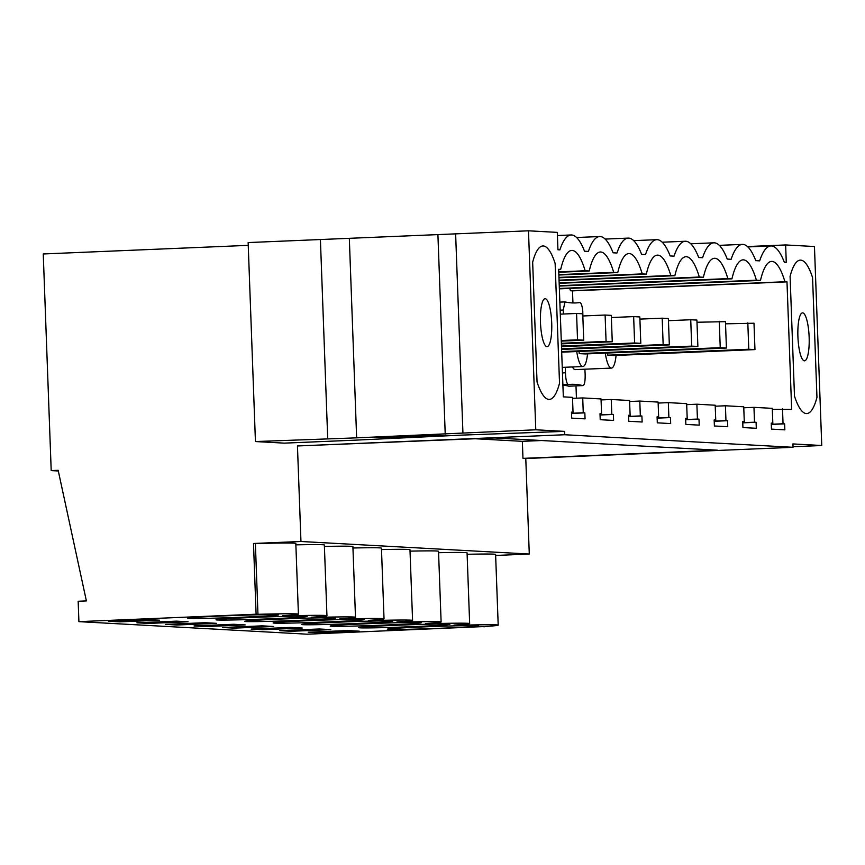 <?xml version="1.0" encoding="UTF-8"?>
<svg xmlns="http://www.w3.org/2000/svg" width="865" height="865" viewBox="0 0 865 865"><rect width="100%" height="100%" fill="white"/><g stroke="black" fill="none" stroke-linecap="round" stroke-linejoin="round"><path stroke-width="1.3" d="M355.364 440.155L284.261 443.139L255.435 441.55L356.639 437.852L535.781 429.786L564.596 431.375L462.537 435.084L355.364 440.155M564.596 431.375L564.726 434.738L297.452 445.962L300.955 541.49L253.499 543.48L256.094 614.204L78.91 621.643L78.164 601.262L86.392 600.916L58.16 470.3L51.197 470.592L43.25 253.964L248.244 245.357M443.183 435.603L387.228 437.95L375.994 437.333L431.949 434.987L443.183 435.603M557.417 235.54L571.127 234.966A96.826 22.609 -92.4 0 0 559.871 249.877L557.936 249.769L557.298 232.382L528.483 230.804L248.136 242.568L255.435 441.55M564.726 434.738L793.054 447.302L792.924 443.929L821.75 445.518L814.452 246.525L785.636 244.946L747.447 246.547M51.197 470.592L58.312 470.982M78.91 621.643L307.248 634.196L484.411 626.541M256.094 614.204L257.965 614.312A65.394 1.438 -2.1 0 1 298.414 614.161A65.394 1.438 -2.1 0 1 282.758 615.675L286.51 615.88A65.394 1.438 -2.1 0 1 326.948 615.729A65.394 1.438 -2.1 0 1 311.303 617.242L315.055 617.448A65.394 1.438 -2.1 0 1 355.493 617.296A65.394 1.438 -2.1 0 1 339.837 618.81L343.589 619.016A65.394 1.438 -2.1 0 1 384.028 618.864A65.394 1.438 -2.1 0 1 368.382 620.378L372.134 620.583A65.394 1.438 -2.1 0 1 412.573 620.443A65.394 1.438 -2.1 0 1 396.916 621.946L400.679 622.162A65.394 1.438 -2.1 0 1 441.118 622.011A65.394 1.438 -2.1 0 1 425.461 623.524L429.213 623.73A65.394 1.438 -2.1 0 1 469.652 623.579A65.394 1.438 -2.1 0 1 454.006 625.092L457.758 625.298A65.394 1.438 -2.1 0 1 498.197 625.146A65.394 1.438 -2.1 0 1 482.54 626.66L484.422 626.768M199.307 618.464A45.596 1.006 -2.1 0 1 187.5 618.226A45.596 1.006 -2.1 0 1 216.639 616.215A45.596 1.006 -2.1 0 1 266.82 614.637A45.596 1.006 -2.1 0 1 278.627 614.885A45.596 1.006 -2.1 0 1 249.477 616.896A45.596 1.006 -2.1 0 1 199.307 618.464M176.579 621.135L188.094 621.773L148.466 623.427L136.951 622.8L176.579 621.135M227.852 620.043A45.596 1.006 -2.1 0 1 216.045 619.794A45.596 1.006 -2.1 0 1 245.184 617.783A45.596 1.006 -2.1 0 1 295.354 616.215A45.596 1.006 -2.1 0 1 307.161 616.453A45.596 1.006 -2.1 0 1 278.022 618.464A45.596 1.006 -2.1 0 1 227.852 620.043M205.124 622.703L216.639 623.341L177.011 625.006L165.485 624.368L205.124 622.703M323.899 617.783A45.596 1.006 -2.1 0 1 335.707 618.021A45.596 1.006 -2.1 0 1 306.567 620.032A45.596 1.006 -2.1 0 1 256.386 621.611A45.596 1.006 -2.1 0 1 244.579 621.362A45.596 1.006 -2.1 0 1 273.729 619.362A45.596 1.006 -2.1 0 1 323.899 617.783M262.203 625.849L222.575 627.503L234.091 628.141L273.718 626.476L262.203 625.849M290.748 627.417L251.11 629.082L262.636 629.709L302.263 628.044L290.748 627.417M380.978 620.919A45.596 1.006 -2.1 0 1 392.786 621.167A45.596 1.006 -2.1 0 1 363.646 623.168A45.596 1.006 -2.1 0 1 313.476 624.746A45.596 1.006 -2.1 0 1 301.669 624.508A45.596 1.006 -2.1 0 1 330.808 622.497A45.596 1.006 -2.1 0 1 380.978 620.919M205.546 626.574L245.184 624.908L233.658 624.271L194.03 625.936L205.546 626.574L205.502 625.46M352.444 619.351A45.596 1.006 -2.1 0 1 364.252 619.6A45.596 1.006 -2.1 0 1 335.101 621.6A45.596 1.006 -2.1 0 1 284.931 623.178A45.596 1.006 -2.1 0 1 273.124 622.941A45.596 1.006 -2.1 0 1 302.263 620.929A45.596 1.006 -2.1 0 1 352.444 619.351M291.17 631.288L330.808 629.623L319.282 628.985L279.654 630.65L291.17 631.288L291.127 630.163M409.523 622.497A45.596 1.006 -2.1 0 1 421.331 622.735A45.596 1.006 -2.1 0 1 392.191 624.746A45.596 1.006 -2.1 0 1 342.01 626.314A45.596 1.006 -2.1 0 1 330.203 626.076A45.596 1.006 -2.1 0 1 359.353 624.065A45.596 1.006 -2.1 0 1 409.523 622.497M370.555 627.893A45.596 1.006 -2.1 0 1 358.748 627.644A45.596 1.006 -2.1 0 1 387.888 625.633A45.596 1.006 -2.1 0 1 438.068 624.065A45.596 1.006 -2.1 0 1 449.876 624.303A45.596 1.006 -2.1 0 1 420.725 626.314A45.596 1.006 -2.1 0 1 370.555 627.893M119.921 621.859L159.56 620.194L148.034 619.567L108.406 621.232L119.921 621.859L119.889 620.746M466.603 625.633A45.596 1.006 -2.1 0 1 478.41 625.871A45.596 1.006 -2.1 0 1 449.27 627.882A45.596 1.006 -2.1 0 1 399.1 629.461A45.596 1.006 -2.1 0 1 387.293 629.212A45.596 1.006 -2.1 0 1 416.433 627.212A45.596 1.006 -2.1 0 1 466.603 625.633M319.715 632.856L308.2 632.218L347.827 630.553L359.343 631.191L319.715 632.856L319.672 631.742M253.499 543.48L255.38 543.577L257.965 614.312M255.38 543.577A65.394 1.438 -2.1 0 1 295.819 543.436L298.414 614.161M295.862 544.853A65.394 1.438 -2.1 0 1 324.353 545.004L326.948 615.729M324.407 546.431A65.394 1.438 -2.1 0 1 352.898 546.572L355.493 617.296M352.952 547.999A65.394 1.438 -2.1 0 1 381.443 548.14L384.028 618.864M381.487 549.567A65.394 1.438 -2.1 0 1 409.978 549.718L412.573 620.443M410.032 551.135A65.394 1.438 -2.1 0 1 438.523 551.286L441.118 622.011M438.577 552.703A65.394 1.438 -2.1 0 1 467.068 552.854L469.652 623.579M467.111 554.281A65.394 1.438 -2.1 0 1 495.602 554.422L498.197 625.146M495.645 555.46L529.283 554.043L525.779 458.515L522.968 458.364L522.352 441.334L541.609 440.523M300.955 541.49L529.283 554.043M297.452 445.962L494.791 437.95L717.507 450.2L522.968 458.364M475.534 438.76L522.352 441.334M793.054 447.302L525.779 458.515M571.127 234.966A96.826 22.609 -92.4 0 1 584.545 251.228L588.416 251.445A96.826 22.609 -92.4 0 1 599.661 236.534A96.826 22.609 -92.4 0 1 613.09 252.796L616.95 253.013A96.826 22.609 -92.4 0 1 628.206 238.102A96.826 22.609 -92.4 0 1 641.635 254.375L645.495 254.58A96.826 22.609 -92.4 0 1 656.751 239.67A96.826 22.609 -92.4 0 1 670.17 255.943L674.04 256.159A96.826 22.609 -92.4 0 1 685.285 241.249A96.826 22.609 -92.4 0 1 698.715 257.51L702.575 257.727A96.826 22.609 -92.4 0 1 713.83 242.816A96.826 22.609 -92.4 0 1 727.26 259.078L731.12 259.295A96.826 22.609 -92.4 0 1 742.375 244.384A96.826 22.609 -92.4 0 1 755.794 260.657L759.654 260.862A96.826 22.609 -92.4 0 1 770.91 245.952A96.826 22.609 -92.4 0 1 784.339 262.225L786.263 262.333L785.636 244.946M528.483 230.804L535.781 429.786M782.501 408.918L783.052 423.774L784.62 423.861L784.847 429.851L771.472 429.116L771.256 423.126L772.823 423.212L772.283 408.356L763.125 407.848L753.966 407.35L754.507 422.196L756.086 422.282L756.302 428.283L742.927 427.548L742.711 421.547L744.278 421.633L743.738 406.788L734.58 406.28L725.421 405.782L725.962 420.628L727.541 420.714L727.757 426.715L714.393 425.98L714.166 419.979L715.744 420.066L715.193 405.22L696.876 404.204L697.428 419.06L698.996 419.147L699.223 425.137L685.848 424.401L685.631 418.411L687.199 418.498L686.659 403.641L668.342 402.636L668.883 417.492L670.462 417.579L670.678 423.569L657.303 422.834L657.086 416.844L658.654 416.93L658.114 402.074L639.797 401.068L640.338 415.924L641.916 416.011L642.133 422.001L628.769 421.266L628.541 415.276L630.12 415.362L629.569 400.506L620.41 399.998L611.252 399.5L611.804 414.346L613.371 414.432L613.599 420.433L600.224 419.698L600.007 413.697L601.575 413.784L601.034 398.938L591.876 398.43L582.718 397.932L583.259 412.778L584.837 412.864L585.054 418.865L571.679 418.13L571.462 412.129L573.03 412.216L572.489 397.359L563.331 396.862L558.66 269.307L560.693 269.415A79.191 18.489 -92.4 0 1 571.787 250.428A79.191 18.489 -92.4 0 1 585.162 270.767L589.238 270.983A79.191 18.489 -92.4 0 1 600.332 251.996A79.191 18.489 -92.4 0 1 613.696 272.334L617.772 272.562A79.191 18.489 -92.4 0 1 628.866 253.564A79.191 18.489 -92.4 0 1 642.241 273.902L646.317 274.129A79.191 18.489 -92.4 0 1 657.411 255.143A79.191 18.489 -92.4 0 1 670.786 275.47L674.862 275.697A79.191 18.489 -92.4 0 1 685.945 256.71A79.191 18.489 -92.4 0 1 699.32 277.038L703.396 277.265A79.191 18.489 -92.4 0 1 714.49 258.278A79.191 18.489 -92.4 0 1 727.865 278.617L731.941 278.833A79.191 18.489 -92.4 0 1 743.035 259.846A79.191 18.489 -92.4 0 1 756.41 280.184L760.486 280.411A79.191 18.489 -92.4 0 1 771.569 261.414A79.191 18.489 -92.4 0 1 784.944 281.752L786.988 281.86L791.659 409.426L772.315 409.35M559.525 383.195A76.79 17.927 -92.4 0 1 549.307 399.414A76.79 17.927 -92.4 0 1 537.046 381.962L532.656 262.181A76.79 17.927 -92.4 0 1 542.874 245.963A76.79 17.927 -92.4 0 1 555.135 263.414L559.525 383.195L555.135 263.414A76.79 17.927 87.6 0 0 542.874 245.963A76.79 17.927 87.6 0 0 532.656 262.181L537.046 381.962A76.79 17.927 87.6 0 0 549.307 399.414A76.79 17.927 87.6 0 0 559.525 383.195M790.091 276.346A76.79 17.927 -92.4 0 1 800.298 260.127A76.79 17.927 -92.4 0 1 812.559 277.579A76.79 17.927 87.6 0 0 800.298 260.127A76.79 17.927 87.6 0 0 790.091 276.346L794.481 396.116A76.79 17.927 87.6 0 0 806.742 413.567A76.79 17.927 -92.4 0 1 794.481 396.116L790.091 276.346M816.96 397.359L812.559 277.579L816.96 397.359A76.79 17.927 -92.4 0 1 806.742 413.567A76.79 17.927 87.6 0 0 816.96 397.359M455.628 233.853L462.926 432.846M437.928 235.139L445.226 434.133M349.341 238.859L356.639 437.852M320.407 239.529L327.705 438.523M387.185 436.868L387.228 437.95M589.238 270.983L558.768 272.27M585.162 270.767L558.747 271.87M558.66 269.502L560.693 269.415M582.718 397.932L572.522 398.354M611.252 399.5L601.067 399.922M639.797 401.068L629.612 401.49M668.342 402.636L658.146 403.068M696.876 404.204L686.691 404.636M725.421 405.782L715.236 406.204M753.966 407.35L743.77 407.772M573.03 412.216L571.473 412.281M584.837 412.864L571.505 413.427M583.259 412.778L571.505 413.275M784.944 281.752L570.468 290.759L572.5 290.867L572.944 302.826M575.993 385.909L576.436 398.192M570.468 290.759A79.191 18.489 87.6 0 0 569.732 288.413M562.899 385.109A709.419 165.615 87.6 0 1 568.77 386.179L569.192 386.158M821.75 445.518L793.032 446.729M772.823 423.212L771.256 423.277M784.62 423.861L771.299 424.412M783.052 423.774L771.288 424.261M786.988 281.86L572.5 290.867M559.374 288.845L760.486 280.411M756.41 280.184L559.363 288.456M562.888 384.795L568.013 384.579C566.532 382.892 565.678 378.957 565.461 372.783A441.842 103.151 87.6 0 0 565.353 367.257M563.429 314.017A441.842 103.151 87.6 0 0 563.223 310.038L560.152 310.167M559.86 302.123L565.007 301.907L563.223 310.038M565.007 301.907A699.439 163.28 87.6 0 0 575.636 302.934A699.439 163.28 87.6 0 0 579.712 302.545C581.096 302.545 582.113 305.399 582.772 311.119A441.842 103.151 87.6 0 0 582.88 315.974M584.881 369.204A441.842 103.151 87.6 0 0 585.129 373.864C585.324 381.443 584.535 385.358 582.761 385.595L568.986 386.201M568.77 386.179L582.761 385.595A709.419 165.615 87.6 0 0 571.084 384.33A709.419 165.615 87.6 0 0 568.013 384.579M572.468 366.955A25.95 6.055 87.6 0 0 575.301 369.604L611.436 368.09A25.95 6.055 87.6 0 0 616.075 355.429M605.284 353.115A25.95 6.055 87.6 0 0 605.468 354.293A25.95 6.055 87.6 0 0 611.436 368.09M607.663 353.017L607.738 355.18L613.923 355.515L754.961 349.601L753.999 323.229L725.53 323.824M617.772 272.562L558.866 275.027M613.696 272.334L558.855 274.637M601.575 413.784L600.007 413.848M611.804 414.346L600.051 414.843M613.371 414.432L600.051 414.995M148.466 623.427L148.423 622.313M646.317 274.129L558.963 277.795M642.241 273.902L558.952 277.395M630.12 415.362L628.552 415.427M640.338 415.924L628.585 416.411M641.916 416.011L628.596 416.562M177.011 625.006L176.968 623.892M674.862 275.697L559.071 280.563M670.786 275.47L559.049 280.163M658.654 416.93L657.086 416.995M668.883 417.492L657.13 417.979M670.462 417.579L657.13 418.141M703.396 277.265L559.168 283.32M699.32 277.038L559.158 282.931M687.199 418.498L685.631 418.563M697.428 419.06L685.664 419.557M698.996 419.147L685.675 419.709M234.091 628.141L234.047 627.028M731.941 278.833L559.266 286.088M727.865 278.617L559.255 285.688M715.744 420.066L714.176 420.131M725.962 420.628L714.209 421.125M727.541 420.714L714.22 421.277M262.636 629.709L262.592 628.596M744.278 421.633L742.711 421.709M754.507 422.196L742.754 422.693M756.086 422.282L742.754 422.844M576.739 351.547A25.95 6.055 87.6 0 0 576.923 352.725A25.95 6.055 87.6 0 0 582.891 366.511A25.95 6.055 87.6 0 0 587.54 353.861M579.118 351.439L579.193 353.612L585.378 353.947L726.416 348.033L725.454 321.65L696.995 322.256M551.708 322.991A23.993 5.601 87.6 0 0 545.08 298.717A23.993 5.601 87.6 0 0 540.474 322.375A23.993 5.601 87.6 0 0 547.102 346.66A23.993 5.601 87.6 0 0 551.708 322.991M809.143 337.155A23.993 5.601 87.6 0 0 802.515 312.871A23.993 5.601 87.6 0 0 797.908 336.539A23.993 5.601 87.6 0 0 804.526 360.824A23.993 5.601 87.6 0 0 809.143 337.155M583.713 340.172L582.751 313.8L576.566 313.465L577.539 339.837L583.713 340.172L561.288 341.124M577.539 339.837L561.266 340.518M576.566 313.465L560.304 314.146M612.258 341.751L611.285 315.379L605.111 315.033L606.073 341.405L612.258 341.751L561.385 343.881M606.073 341.405L561.363 343.286M605.111 315.033L582.826 315.974M640.792 343.318L639.83 316.947L633.645 316.601L634.618 342.973L640.792 343.318L561.493 346.649M634.618 342.973L561.471 346.043M633.645 316.601L611.371 317.542M669.337 344.886L668.375 318.515L662.19 318.179L663.163 344.551L669.337 344.886L561.59 349.406M663.163 344.551L561.569 348.811M662.19 318.179L639.905 319.109M697.882 346.454L696.909 320.082L690.735 319.747L691.697 346.119L697.882 346.454L561.699 352.174M691.697 346.119L561.677 351.579M690.735 319.747L668.45 320.677M719.269 321.315L720.242 347.687L726.416 348.033M720.242 347.687L579.193 353.612M747.814 322.883L748.776 349.255L754.961 349.601M748.776 349.255L607.738 355.18M562.455 372.912L565.461 372.783M747.847 246.925L770.91 245.952M576.598 237.507L599.661 236.534M605.143 239.075L628.206 238.102M633.677 240.643L656.751 239.67M662.222 242.211L685.285 241.249M690.767 243.779L713.83 242.816M719.302 245.357L742.375 244.384M562.25 367.387L582.891 366.511"/></g></svg>
